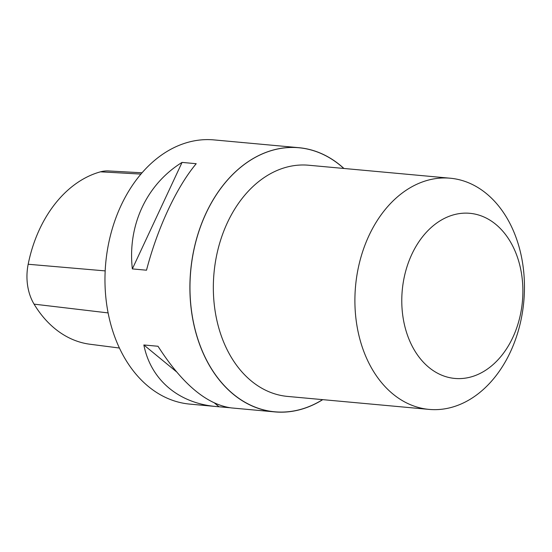 <?xml version="1.0" encoding="UTF-8"?>
<svg xmlns="http://www.w3.org/2000/svg" width="552" height="552" viewBox="0 0 552 552"><rect width="100%" height="100%" fill="white"/><g stroke="black" fill="none" stroke-linecap="round" stroke-linejoin="round"><path stroke-width="0.83" d="M343.937 168.47A132.653 96.538 95.2 0 0 298.908 147.695A132.653 96.538 95.2 0 0 267.444 151.841A132.653 96.538 95.2 0 0 189.964 292.553A132.653 96.538 95.2 0 0 274.682 411.889A132.653 96.538 95.2 0 0 322.741 399.648M322.616 399.634A132.57 96.483 -84.8 0 1 306.132 407.666A132.57 96.483 -84.8 0 1 192.172 259.295A132.57 96.483 -84.8 0 1 343.813 168.463M298.908 147.695L213.976 139.904A132.653 96.538 95.2 0 0 182.512 144.051A132.653 96.538 95.2 0 0 105.032 284.77A132.653 96.538 95.2 0 0 189.75 404.105L216.06 406.513C178.372 403.243 150.724 379.679 143.851 344.965L158.01 346.263C182.16 383.923 206.614 404.471 231.385 407.921L274.682 411.889M229.577 407.714L216.06 406.513M240.286 142.319L242.087 142.526M146.508 270.204L132.349 268.907C127.415 225.375 146.577 184.313 182.063 162.405L196.215 163.709C176.612 187.066 157.451 228.128 146.508 270.204M142.078 172.79L108.516 170.947A45.788 33.32 95.2 0 0 100.498 171.824A120.405 87.63 95.2 0 0 28.173 264.256A45.788 33.32 95.2 0 0 34.072 304.138A120.405 87.63 95.2 0 0 89.983 344.241L119.404 348.029M182.063 162.405L132.349 268.907M143.851 344.965L176.26 371.606M214.721 403.222L219.013 406.748M429.077 409.398L287.523 396.419A116.072 84.477 -84.8 0 1 213.997 273.116A116.072 84.477 -84.8 0 1 308.72 165.241L450.273 178.22A116.072 84.477 -84.8 0 1 524.4 282.638A116.072 84.477 -84.8 0 1 456.607 405.768A116.072 84.477 -84.8 0 1 429.077 409.398A116.072 84.477 -84.8 0 1 355.557 286.095A116.072 84.477 -84.8 0 1 450.273 178.22M474.416 375.857A82.91 60.34 -84.8 0 1 404.885 274.31A82.91 60.34 -84.8 0 1 507.667 237.498A82.91 60.34 -84.8 0 1 474.416 375.857M100.498 171.824L140.96 174.087M28.173 264.256L105.184 270.894M34.072 304.138L108.109 312.915"/></g></svg>
